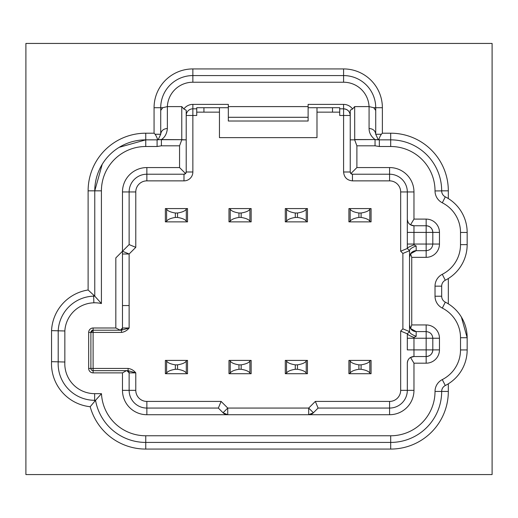 <?xml version="1.0" encoding="UTF-8"?>
<svg xmlns="http://www.w3.org/2000/svg" width="518" height="518" viewBox="0 0 518 518"><rect width="100%" height="100%" fill="white"/><g stroke="black" fill="none" stroke-linecap="round" stroke-linejoin="round"><path stroke-width="0.78" d="M349.469 208.573L350.149 209.188C351.21 210.956 354.124 212.231 358.89 213.008L361.091 213.008C365.896 212.205 368.81 210.936 369.833 209.188L370.512 208.573L348.905 208.573L348.905 221.872L350.149 221.251L350.149 209.188M349.469 221.872L370.512 221.872L369.833 221.251C368.81 219.509 365.896 218.24 361.091 217.437L358.89 217.437C354.124 218.214 351.21 219.49 350.149 221.251M370.512 208.573L371.069 208.573L371.069 221.872L370.512 221.872M285.852 208.573L286.532 209.188C287.594 210.956 290.507 212.231 295.273 213.008L297.474 213.008C302.279 212.205 305.193 210.936 306.216 209.188L306.896 208.573L285.288 208.573L285.288 221.872L286.532 221.251L286.532 209.188M285.852 221.872L306.896 221.872L306.216 221.251C305.193 219.509 302.279 218.24 297.474 217.437L295.273 217.437C290.507 218.214 287.594 219.49 286.532 221.251M306.896 208.573L307.452 208.573L307.452 221.872L306.896 221.872M229.552 208.573L230.225 209.188C231.293 210.956 234.207 212.231 238.966 213.008L241.168 213.008C245.979 212.205 248.893 210.936 249.916 209.188L250.589 208.573L228.988 208.573L228.988 221.872L230.225 221.251L230.225 209.188M229.552 221.872L250.589 221.872L249.916 221.251C248.893 219.509 245.979 218.24 241.168 217.437L238.966 217.437C234.207 218.214 231.293 219.49 230.225 221.251M250.589 208.573L251.152 208.573L251.152 221.872L250.589 221.872M165.935 208.573L166.608 209.188C167.677 210.956 170.59 212.231 175.349 213.008L177.551 213.008C182.362 212.205 185.276 210.936 186.299 209.188L186.972 208.573L165.371 208.573L165.371 221.872L166.608 221.251L166.608 209.188M165.935 221.872L186.972 221.872L186.299 221.251C185.276 219.509 182.362 218.24 177.551 217.437L175.349 217.437C170.59 218.214 167.677 219.49 166.608 221.251M186.972 208.573L187.535 208.573L187.535 221.872L186.972 221.872M349.469 360.411L350.149 361.027C351.21 362.794 354.124 364.07 358.89 364.847L361.091 364.847C365.896 364.044 368.81 362.775 369.833 361.027L370.512 360.411L348.905 360.411L348.905 373.711L350.149 373.089L350.149 361.027M349.469 373.711L370.512 373.711L369.833 373.089C368.81 371.348 365.896 370.079 361.091 369.276L358.89 369.276C354.124 370.053 351.21 371.328 350.149 373.089M370.512 360.411L371.069 360.411L371.069 373.711L370.512 373.711M285.852 360.411L286.532 361.027C287.594 362.794 290.507 364.07 295.273 364.847L297.474 364.847C302.279 364.044 305.193 362.775 306.216 361.027L306.896 360.411L285.288 360.411L285.288 373.711L286.532 373.089L286.532 361.027M285.852 373.711L306.896 373.711L306.216 373.089C305.193 371.348 302.279 370.079 297.474 369.276L295.273 369.276C290.507 370.053 287.594 371.328 286.532 373.089M306.896 360.411L307.452 360.411L307.452 373.711L306.896 373.711M229.552 360.411L230.225 361.027C231.293 362.794 234.207 364.07 238.966 364.847L241.168 364.847C245.979 364.044 248.893 362.775 249.916 361.027L250.589 360.411L228.988 360.411L228.988 373.711L230.225 373.089L230.225 361.027M229.552 373.711L250.589 373.711L249.916 373.089C248.893 371.348 245.979 370.079 241.168 369.276L238.966 369.276C234.207 370.053 231.293 371.328 230.225 373.089M250.589 360.411L251.152 360.411L251.152 373.711L250.589 373.711M165.935 360.411L166.608 361.027C167.677 362.794 170.59 364.07 175.349 364.847L177.551 364.847C182.362 364.044 185.276 362.775 186.299 361.027L186.972 360.411L165.371 360.411L165.371 373.711L166.608 373.089L166.608 361.027M165.935 373.711L186.972 373.711L186.299 373.089C185.276 371.348 182.362 370.079 177.551 369.276L175.349 369.276C170.59 370.053 167.677 371.328 166.608 373.089M186.972 360.411L187.535 360.411L187.535 373.711L186.972 373.711M390.689 435.774A44.334 44.334 0 0 0 435.023 391.446A13.3 13.3 0 0 1 442.275 379.597L445.299 385.521A6.65 6.65 0 0 0 441.673 391.446A50.984 50.984 0 0 1 390.689 442.424L145.752 442.424L390.689 442.424L390.689 435.774L145.752 435.774L145.752 442.424A50.984 50.984 0 0 1 95.545 400.31L101.476 393.68A44.334 44.334 0 0 0 145.752 435.774M445.299 385.521A39.899 39.899 0 0 0 467.165 349.928L467.165 337.736L467.165 349.928L460.515 349.928L460.515 337.736L467.165 337.736A39.899 39.899 0 0 0 445.312 302.156L442.307 308.087A33.249 33.249 0 0 1 460.515 337.736M435.023 286.156L435.023 296.225L441.673 296.225L441.673 286.156A6.65 6.65 0 0 1 445.299 280.232A39.899 39.899 0 0 0 467.165 244.638L467.165 232.446L467.165 244.638A39.899 39.899 0 0 1 445.299 280.232L442.275 274.307A13.3 13.3 0 0 0 435.023 286.156L441.673 286.156M441.673 296.225A6.65 6.65 0 0 0 445.312 302.156M94.645 393.661L94.626 400.31L95.545 400.31L94.626 401.424L94.626 400.31A36.577 36.577 0 0 1 58.197 361.836L64.847 362.017A29.927 29.927 0 0 0 94.645 393.661L101.476 393.68M94.626 400.31A36.577 36.577 0 0 1 58.197 361.836L58.197 330.801L64.847 330.983L64.847 362.017M58.197 361.836L51.547 361.668L51.547 330.639L58.197 330.801A36.577 36.577 0 0 1 93.661 296.147L93.855 302.803A29.927 29.927 0 0 0 64.847 330.983M51.547 330.639A43.227 43.227 0 0 1 88.118 289.989L88.118 190.838L94.768 190.838L102.214 164.31L94.768 190.838L94.768 296.141L101.418 303.548L101.418 190.838L94.768 190.838A50.984 50.984 0 0 1 145.752 139.854L156.883 139.854L158.359 139.297M88.118 190.838A57.634 57.634 0 0 1 145.752 133.204L154.066 133.204L155.109 134.246C156.442 136.351 157.284 138.222 157.64 139.854L145.752 139.854L119.224 147.3L145.752 139.854L145.752 146.503L157.096 146.503L157.096 139.854L158.469 139.705M158.495 139.174L158.502 139.711L161.389 139.562L161.389 145.811L157.096 146.503M158.366 139.29L158.502 139.711M159.563 139.698L181.773 139.685M155.109 134.246L160.716 134.246L160.716 107.718L160.716 134.246C161.137 130.763 163.351 128.84 167.366 128.47C166.893 133.631 164.905 137.328 161.389 139.562L181.76 139.679M154.066 133.204L154.066 107.718L160.716 107.718A32.142 32.142 0 0 1 192.858 75.576L192.858 68.926L343.589 68.926A38.792 38.792 0 0 1 382.375 107.718L375.725 107.718L375.725 134.253L375.725 107.718A32.142 32.142 0 0 0 343.589 75.576L192.858 75.576A32.142 32.142 0 0 0 160.716 107.718L162.704 107.718L167.366 106.604L181.773 106.604L181.773 139.562M181.773 106.604L183.858 109.007L186.208 110.224L186.208 139.854L181.76 139.685M186.208 139.854L181.76 139.854L179.558 145.811L179.558 167.567L185.554 173.562L183.987 174.216A2.214 2.214 0 0 0 186.208 171.995L185.554 173.562A2.214 2.214 0 0 0 186.208 171.995L186.208 139.854M196.736 108.825L192.858 108.825L192.864 104.39L228.321 104.39L228.321 107.718L196.736 107.718L196.736 115.475L192.858 115.475L192.858 108.825A6.65 6.65 0 0 0 186.208 115.475L192.858 115.475L192.858 171.995A8.864 8.864 0 0 1 183.987 180.866L146.859 180.866A11.085 11.085 0 0 0 135.781 191.945L135.781 247.345L129.131 244.593L129.131 191.945A17.735 17.735 0 0 1 146.859 174.216L146.859 180.866M192.864 104.39A11.085 11.085 0 0 0 183.858 109.007M382.375 107.718L382.375 133.204L390.689 133.204A57.634 57.634 0 0 1 448.323 190.838L441.673 190.838A6.65 6.65 0 0 0 445.312 196.866A39.899 39.899 0 0 1 467.165 232.446A39.899 39.899 0 0 0 445.312 196.866L442.307 202.797A13.3 13.3 0 0 1 435.023 190.935A44.334 44.334 0 0 0 390.689 146.503L379.338 146.503L379.338 139.854L390.689 139.854L390.689 146.503M339.704 112.147L332.504 112.147L332.504 107.718L339.704 107.718L339.704 108.825L343.589 108.825L343.589 115.475L350.239 115.475C349.844 111.435 347.623 109.22 343.589 108.825L339.704 108.825L339.704 115.475L343.589 115.475L343.589 171.995L350.239 171.995A2.214 2.214 0 0 0 352.454 174.216L389.581 174.216A17.735 17.735 0 0 1 407.316 191.945L413.966 191.945A24.385 24.385 -152.9 0 0 389.581 167.567L356.889 167.567L350.887 173.562L350.239 171.995L350.239 139.854L354.675 139.854L356.889 145.811L375.045 145.811L375.045 139.685L378.794 139.854C379.15 138.228 379.992 136.363 381.332 134.253L382.375 133.204M375.045 145.811L379.338 146.503M375.725 110.47L373.737 107.718L369.075 106.604L354.668 106.604L354.72 139.854M356.889 167.567L356.889 145.811M350.239 171.995A2.214 2.214 0 0 0 352.454 174.216L350.887 173.562M183.987 180.866L183.987 174.216L146.859 174.216L146.859 167.567A24.385 24.385 0 0 0 122.481 191.945L122.481 327.991L120.26 330.212L115.831 327.991L115.831 257.893L122.481 251.243L129.131 253.995L129.131 327.991C127.111 330.51 124.553 331.993 121.452 332.426L93.111 332.426L93.111 368.447L90.89 368.447L90.89 332.426L90.89 368.447A2.214 2.214 0 0 0 93.111 370.661L126.47 370.661L122.481 372.876L122.481 390.332A24.385 24.385 0 0 0 146.859 414.717L227.752 414.717L223.051 412.768A6.65 6.65 0 0 0 225.155 414.193A6.65 6.65 0 0 1 223.051 412.768L218.35 408.067L221.102 401.418L146.859 401.418A11.085 11.085 0 0 1 135.781 390.332L135.781 372.876L128.101 370.661L126.91 370.661L129.131 372.876L129.131 390.332A17.735 17.735 0 0 0 146.859 408.067L218.35 408.067M126.47 370.661L126.91 370.661A2.214 2.214 0 0 1 129.131 372.876L135.781 372.876C133.773 370.364 131.216 368.887 128.101 368.447L128.101 370.661L93.111 370.661L93.111 372.876A4.435 4.435 0 0 1 88.675 368.447L88.675 332.426A4.435 4.435 0 0 1 93.111 327.991L115.831 327.991M354.688 139.685L375.045 139.562C377.9 139.802 378.911 139.711 378.069 139.284L377.939 139.167M350.239 139.854L350.239 110.224L352.583 109.007A11.085 11.085 0 0 0 343.589 104.39L308.119 104.39L308.119 121.018L228.321 121.018L228.321 107.718M121.452 332.426L121.452 330.212L129.131 327.991L122.481 327.991A2.214 2.214 0 0 1 120.26 330.212L93.111 330.212L90.89 332.426L88.675 332.426M467.165 337.736L461.383 317.048M339.704 107.718L308.119 107.718M316.984 107.718L316.984 137.639L219.457 137.639L219.457 107.718M407.316 191.945L407.316 232.401L407.316 191.945L400.667 191.945L400.667 251.224L402.881 253.444L409.531 250.686L409.531 331.591L402.881 328.839L400.667 331.054L400.667 390.332A11.085 11.085 0 0 1 389.581 401.418L315.339 401.418L318.097 408.067L313.39 412.768L308.689 414.717L227.752 414.717L227.752 408.067L223.051 412.768M409.531 250.686L407.316 248.472L407.316 244.036L407.316 248.472L400.667 251.224M409.531 331.591L407.316 333.812L407.316 338.241L407.316 333.812L400.667 331.054M426.159 356.533L426.159 363.183A13.3 13.3 0 0 0 439.458 349.883L432.808 349.883A6.65 6.65 0 0 1 426.159 356.533C430.193 356.138 432.413 353.923 432.808 349.883L432.808 338.241L432.808 349.883L426.159 349.883L426.159 356.533L413.966 356.533L410.541 357.478C408.683 358.456 407.608 360.353 407.316 363.183L407.316 390.332L413.966 390.332A24.385 24.385 -61.7 0 1 389.581 414.717L308.689 414.717L308.689 408.067L227.752 408.067L221.102 401.418M25.9 474.566L25.9 43.434L492.1 43.434L492.1 474.566L25.9 474.566M407.316 248.413C407.679 247.591 409.9 246.413 413.966 244.878L413.966 232.401L407.316 232.401L407.316 244.036L426.159 244.036L426.159 250.686C430.193 250.291 432.413 248.077 432.808 244.036L432.808 232.401C432.413 228.36 430.193 226.146 426.159 225.751L413.966 225.751A6.65 6.65 0 0 1 407.316 219.101C407.621 221.95 408.696 223.854 410.541 224.806L413.966 225.751L413.966 232.401L426.159 232.401L426.159 225.751A6.65 6.65 0 0 1 432.808 232.401L439.458 232.401L439.458 244.036A13.3 13.3 0 0 1 426.159 257.336L411.745 257.336L411.745 324.941L426.159 324.941A13.3 13.3 0 0 1 439.458 338.241L439.458 349.883M426.159 363.183L413.966 363.183L410.541 357.478A6.65 6.65 0 0 1 413.966 356.533L413.966 349.883L426.159 349.883L426.159 338.241L413.966 338.241L413.966 337.406L416.181 336.299C412.095 334.77 409.88 333.288 409.531 331.837L409.531 250.44C410.081 248.854 412.296 247.371 416.181 245.985L416.181 250.686L426.159 250.686C430.193 250.291 432.413 248.077 432.808 244.036L432.808 232.401L426.159 232.401L426.159 244.036L439.458 244.036M407.316 363.183A6.65 6.65 0 0 1 408.255 359.77A6.65 6.65 0 0 0 407.316 363.183L407.316 390.332A17.735 17.735 0 0 1 389.581 408.067L318.097 408.067M407.316 349.883L407.316 338.241L413.966 338.241L413.966 349.883L407.316 349.883M426.159 324.941L426.159 338.241L432.808 338.241C432.413 334.207 430.193 331.986 426.159 331.591L416.181 331.591A6.65 6.65 180 0 1 409.531 324.941L410.56 328.503L416.181 331.591L416.181 336.299M381.332 134.253L375.725 134.253C375.336 130.743 373.115 128.82 369.075 128.477L369.075 106.604M413.966 244.878L416.181 245.985M413.966 337.406C410.068 335.962 407.854 334.783 407.316 333.87M410.56 253.781L416.181 250.686A6.65 6.65 0 0 0 409.531 257.336L410.56 253.781L411.745 257.336M311.383 414.147A6.65 6.65 0 0 0 313.39 412.768A6.65 6.65 0 0 1 311.383 414.147M228.321 106.604L308.119 106.604M162.704 107.718L160.716 110.47M93.111 330.212A2.214 2.214 0 0 0 90.89 332.426L93.111 332.426L93.111 327.991M350.239 115.475A6.65 6.65 0 0 0 343.589 108.825L343.589 104.39M354.668 106.604L352.583 109.007M122.481 251.243L129.131 244.593M122.481 372.876L93.111 372.876M413.966 363.183L413.966 390.332M411.745 324.941L410.56 328.503M439.458 232.401A13.3 13.3 0 0 0 426.159 219.101L413.966 219.101L410.541 224.806M413.966 191.945L413.966 219.101M441.673 190.838A50.984 50.984 0 0 0 390.689 139.854L390.689 133.204M146.859 167.567L179.558 167.567M88.118 289.989L94.768 296.141A36.577 36.577 0 0 0 93.661 296.154A36.577 36.577 0 0 1 94.768 296.141M448.323 383.819L448.323 391.446A57.634 57.634 0 0 1 390.689 449.074L145.752 449.074A57.634 57.634 0 0 1 90.184 406.721L94.626 401.424M145.752 449.074L145.752 442.424A50.984 50.984 0 0 1 95.545 400.31M358.89 217.437L358.89 213.008M361.091 217.437L361.091 213.008M369.833 221.251L369.833 209.188M295.273 217.437L295.273 213.008M297.474 217.437L297.474 213.008M306.216 221.251L306.216 209.188M238.966 217.437L238.966 213.008M241.168 217.437L241.168 213.008M249.916 221.251L249.916 209.188M175.349 217.437L175.349 213.008M177.551 217.437L177.551 213.008M186.299 221.251L186.299 209.188M358.89 369.276L358.89 364.847M361.091 369.276L361.091 364.847M369.833 373.089L369.833 361.027M295.273 369.276L295.273 364.847M297.474 369.276L297.474 364.847M306.216 373.089L306.216 361.027M238.966 369.276L238.966 364.847M241.168 369.276L241.168 364.847M249.916 373.089L249.916 361.027M175.349 369.276L175.349 364.847M177.551 369.276L177.551 364.847M186.299 373.089L186.299 361.027M435.023 391.446L441.673 391.446A50.984 50.984 0 0 1 390.689 442.424L390.689 449.074M442.275 379.597A33.249 33.249 0 0 0 460.515 349.928M435.023 296.225A13.3 13.3 0 0 0 442.307 308.087M58.197 330.801A36.577 36.577 0 0 1 93.661 296.147M94.768 190.838A50.984 50.984 0 0 1 145.752 139.854L145.752 133.204M167.366 128.47L167.366 106.604A25.492 25.492 0 0 1 192.858 82.226L343.589 82.226L343.589 68.926M161.389 145.811L179.558 145.811M183.987 174.216A2.214 2.214 0 0 0 185.554 173.562M441.673 190.889L435.023 190.935M343.589 171.995C344.107 177.376 347.06 180.335 352.454 180.866L389.581 180.866L389.581 167.567M146.859 401.418L146.859 414.717M135.781 390.332L122.481 390.332M354.668 139.562L375.045 139.562C371.056 136.48 369.069 132.783 369.075 128.477M308.119 117.295L228.321 117.295M93.111 370.661L93.111 368.447L128.101 368.447M313.39 412.768L308.689 408.067L315.339 401.418M402.881 253.444L402.881 328.839M389.581 180.866A11.085 11.085 0 0 1 400.667 191.945M332.504 112.147L316.984 112.147M219.457 112.147L196.736 112.147M122.481 253.995L129.131 253.995L135.781 247.345M135.781 191.945L122.481 191.945M192.858 171.995L186.208 171.995M203.937 112.147L203.937 107.718M352.454 180.866L352.454 174.216M400.667 390.332L407.316 390.332M389.581 414.717L389.581 401.418M426.159 257.336L426.159 250.686C430.193 250.291 432.413 248.077 432.808 244.036M373.737 107.718L375.725 107.718A32.142 32.142 0 0 0 343.589 75.576M413.966 356.533A6.65 6.65 0 0 0 410.541 357.478M416.181 250.686A6.65 6.65 0 0 0 409.531 257.336M192.858 75.576L192.858 82.226M369.056 106.611A25.492 25.492 0 0 0 343.589 82.226M154.066 107.718A38.792 38.792 0 0 1 192.858 68.926M448.323 303.846L448.323 278.529M448.323 198.556L448.323 190.838M90.184 406.721A43.227 43.227 0 0 1 51.547 361.668M129.131 305.549L122.481 305.549M88.675 368.447L90.89 368.447M432.808 338.241L439.458 338.241M426.159 225.751L426.159 219.101M467.165 232.446L460.515 232.446A33.249 33.249 0 0 0 442.294 202.791M442.275 274.307A33.249 33.249 0 0 0 460.515 244.638L467.165 244.638M460.515 244.638L460.515 232.446M145.752 146.503A44.334 44.334 0 0 0 101.418 190.838M93.628 295.014L93.661 296.154M101.418 303.548A29.927 29.927 0 0 0 93.855 302.803M448.323 391.446L441.673 391.446M160.716 134.246L158.359 139.29M375.725 134.253L378.075 139.29L379.552 139.854"/></g></svg>
